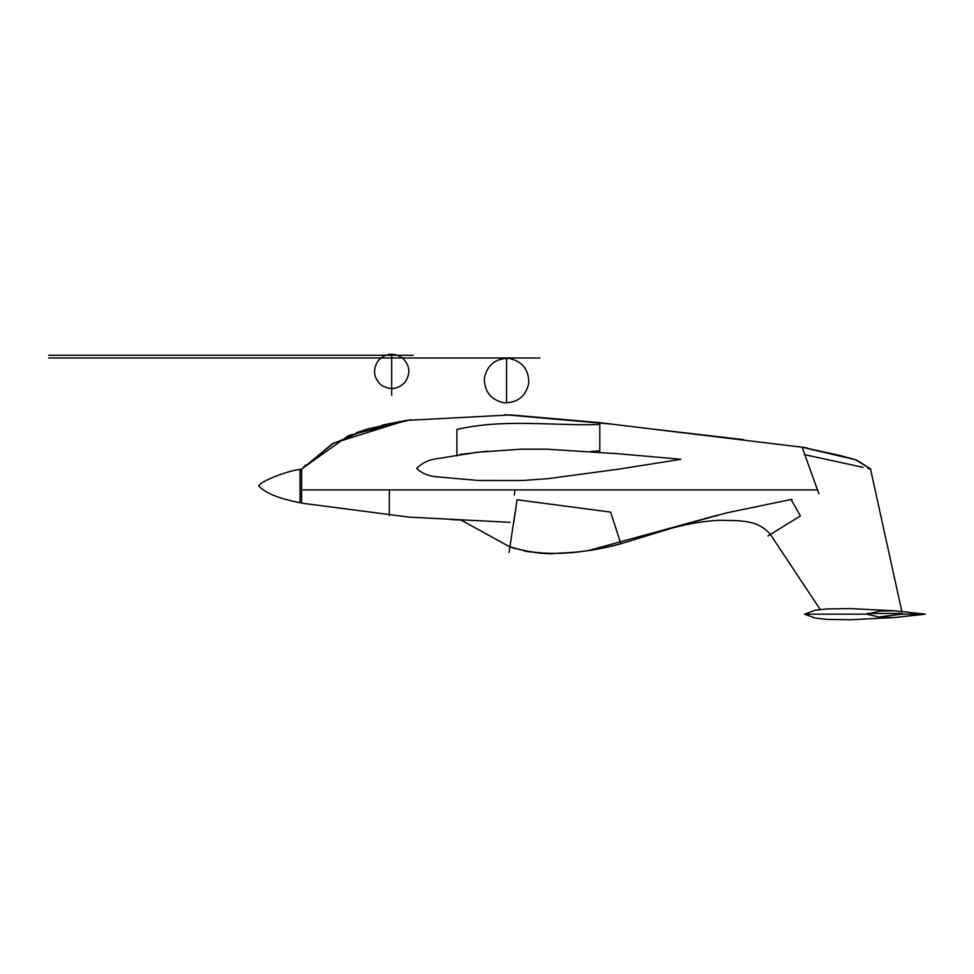 <?xml version="1.0" encoding="UTF-8"?>
<svg xmlns="http://www.w3.org/2000/svg" width="974" height="974" viewBox="0 0 974 974"><rect width="100%" height="100%" fill="white"/><g stroke="black" fill="none" stroke-linecap="round" stroke-linejoin="round"><path stroke-width="1.46" d="M514.248 495.011L515.027 489.91L817.49 489.91L301.636 489.91L301.636 469.249L333.583 443.17L406.085 420.415L510.583 414.912L598.34 422.521L802.138 447.224L855.379 459.716L870.476 468.871L901.839 611.355M804.853 454.7L842.839 462.954M867.761 468.36L870.902 469.042M817.49 489.91L802.138 447.224L855.367 459.704L870.476 468.896M902.301 613.45L867.225 613.45M820.254 609.566L770.397 534.47L820.254 609.566L770.397 534.47L800.397 515.928L791.071 499.479L791.996 499.285M767.926 536.004L770.568 534.373M818.927 493.733L814.495 481.594M804.585 454.651L862.976 467.325M855.951 465.803L853.772 465.329M848.317 464.135L846.832 463.819M837.603 461.822L820.899 458.194M812.913 456.453L841.719 462.711M672.06 528.115L673.131 527.786L672.06 528.115C688.594 523.683 704.251 521.078 719.031 520.286C739.936 520.749 757.602 519.373 770.41 534.47M506.334 544.99L509.926 546.767L506.346 544.965M613.669 521.589L612.488 517.888L613.669 521.589M513.663 523.391L517.036 499.759L540.485 502.84L527.311 501.111M791.095 499.492L726.178 512.981L678.598 526.143M676.419 526.8L673.131 527.786M540.485 502.84L590.975 509.512M620.657 543.261L612.488 517.888M515.003 548.691L509.95 546.779C548.776 559.758 593.97 550.809 620.815 543.748L672.109 528.091M301.636 502.949L301.636 489.91L301.636 503.156L408.922 517.109L301.636 503.156M510.059 522.344L408.922 517.109M303.754 467.021L305.739 464.927M356.338 432.712L368.647 428.67M382.125 425.151L406.085 420.415L510.583 414.912L598.34 422.521L802.138 447.224M563.983 505.944L517.024 499.747M591.863 550.079L591.169 550.188M580.261 551.649L576.255 552.063M530.769 552.075L524.487 551.077M612.488 517.912L610.613 512.093L587.553 509.061M515.185 511.922L509.061 552.453M460.994 520.006L507.137 545.403L460.994 520.006M300.053 502.827C286.514 499.808 268.361 495.851 258.841 486.099C257.964 482.861 283.592 471.599 300.053 469.383L300.053 502.827M596.027 451.912L599.801 450.925L599.801 424.494C552.416 425.991 503.363 418.528 456.903 429.485L456.903 455.905L456.903 429.485C503.363 418.503 552.416 425.991 599.801 424.494L599.801 450.925L590.816 451.51M460.118 454.468L487.231 451.23M850.253 619.756L826.719 619.391L815.092 618.052L804.451 614.168L815.092 610.284L826.719 608.945L850.253 608.58L826.719 608.945L815.092 610.284L804.451 614.168L866.738 614.168L880.179 617.321L894.388 617.54L925.3 614.18L901.474 614.192L925.3 614.156L894.388 610.795L880.179 611.015L866.738 614.168L804.451 614.168L815.092 618.052L826.719 619.391L850.253 619.756L894.388 617.54M877.854 617.114L901.474 614.192L895.897 613.45L901.474 614.144L877.854 617.114M509.292 358.408C522.502 361.464 528.979 369.755 528.748 383.306C525.704 396.515 517.401 402.993 503.85 402.761C490.653 399.705 484.163 391.414 484.395 377.863C487.45 364.666 495.754 358.176 509.292 358.408C522.502 361.464 528.979 369.755 528.748 383.306C525.704 396.515 517.401 402.993 503.85 402.761C490.653 399.705 484.163 391.414 484.395 377.863C487.45 364.666 495.754 358.176 509.292 358.408M402.432 357.896C409.884 365.238 410.797 373.322 405.172 382.137C397.818 389.588 389.734 390.501 380.919 384.864C373.48 377.522 372.567 369.438 378.192 360.623C385.546 353.172 393.618 352.271 402.432 357.896M391.682 355.279L391.682 395.213M506.577 357.994L506.577 402.968L506.577 357.994M48.7 357.994L539.9 357.994M48.7 355.279L413.293 355.279M802.211 447.212L839.868 455.43L856.475 459.984L870.537 468.871M587.992 550.675L717.546 515.161M301.063 469.358L348.741 435.5L410.699 419.697M504.836 414.717L611.222 424.067M644.764 428.158L743.625 439.639M796.05 446.409L807.142 447.882M389.332 515.55L389.332 489.91M620.633 543.796C600.361 549.446 579.713 552.562 558.674 553.135C546.268 554.79 530.026 552.672 509.926 546.767L509.913 546.755M508.878 546.292L507.856 545.793M461.152 520.092L451.096 519.592M406.085 420.415L367.843 428.913L331.854 444.168L301.636 469.249M680.753 459.217L617.942 453.738L546.998 449.209L521.504 449.16L477.211 452.277L438.933 458.364C429.449 459.399 422.034 462.772 416.689 468.494C422.424 473.839 430.058 476.688 439.591 477.053L478.197 480.462L522.6 480.486L548.021 478.648L618.49 469.188L680.765 459.338M850.253 608.58L894.388 610.795"/></g></svg>
